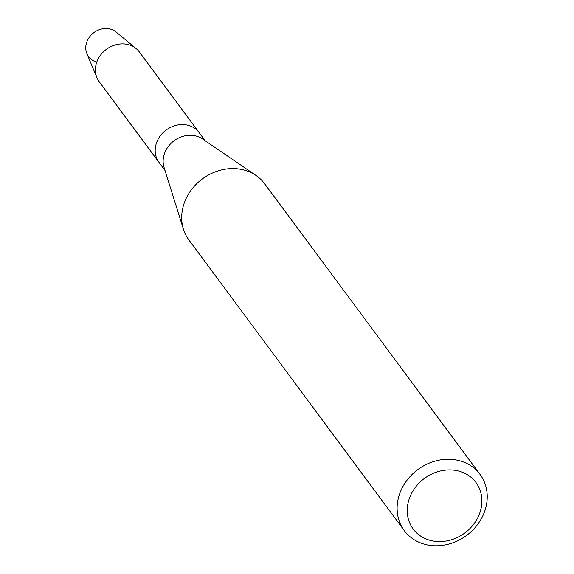 <?xml version="1.0" encoding="UTF-8"?>
<svg xmlns="http://www.w3.org/2000/svg" width="574" height="574" viewBox="0 0 574 574"><rect width="100%" height="100%" fill="white"/><g stroke="black" fill="none" stroke-linecap="round" stroke-linejoin="round"><path stroke-width="0.86" d="M404.283 530.606L188.86 239.91A47.161 40.962 -36.5 0 1 183.429 229.22L164.056 167.407A24.983 21.697 -36.5 0 1 170.169 144.253A24.983 21.697 -36.5 0 1 193.711 135.543A24.983 21.697 -36.5 0 1 202.486 138.922L255.982 175.45A47.161 40.962 -36.5 0 1 264.636 183.752L480.065 474.454A47.161 40.962 -36.5 0 1 478.264 523.553A47.161 40.962 -36.5 0 1 429.503 545.3A47.161 40.962 -36.5 0 1 404.283 530.606A47.161 40.962 -36.5 0 1 406.083 481.5A47.161 40.962 -36.5 0 1 454.845 459.76A47.161 40.962 -36.5 0 1 480.065 474.454M96.619 62.028A18.59 16.151 -36.5 0 1 86.796 42.046A18.59 16.151 -36.5 0 1 108.529 28.7A18.59 16.151 -36.5 0 0 90.505 35.746A18.59 16.151 -36.5 0 0 86.904 53.662L96.934 77.684A24.983 21.697 -36.5 0 0 99.202 81.673L158.976 162.342A24.983 21.697 -36.5 0 1 159.931 136.332A24.983 21.697 -36.5 0 1 185.761 124.816A24.983 21.697 -36.5 0 1 199.121 132.594L205.162 140.752M183.429 229.22A47.161 40.962 -36.5 0 1 194.973 185.517A47.161 40.962 -36.5 0 1 239.415 169.057A47.161 40.962 -36.5 0 1 255.982 175.45M455.053 470.307A39.075 33.938 -36.5 0 1 480.388 511.125A39.075 33.938 -36.5 0 1 434.059 541.189A39.075 33.938 -36.5 0 1 408.731 500.37A39.075 33.938 -36.5 0 1 455.053 470.307M96.934 77.684A24.983 21.697 -36.5 0 1 101.77 53.612A24.983 21.697 -36.5 0 1 125.979 44.148A24.983 21.697 -36.5 0 1 136.181 48.603A24.983 21.697 -36.5 0 1 139.339 51.933L199.121 132.594A24.983 21.697 -36.5 0 0 185.761 124.816A24.983 21.697 -36.5 0 0 159.931 136.332A24.983 21.697 -36.5 0 0 158.976 162.342L165.025 170.5M108.529 28.7A18.59 16.151 -36.5 0 1 116.12 32.015L136.181 48.603"/></g></svg>
